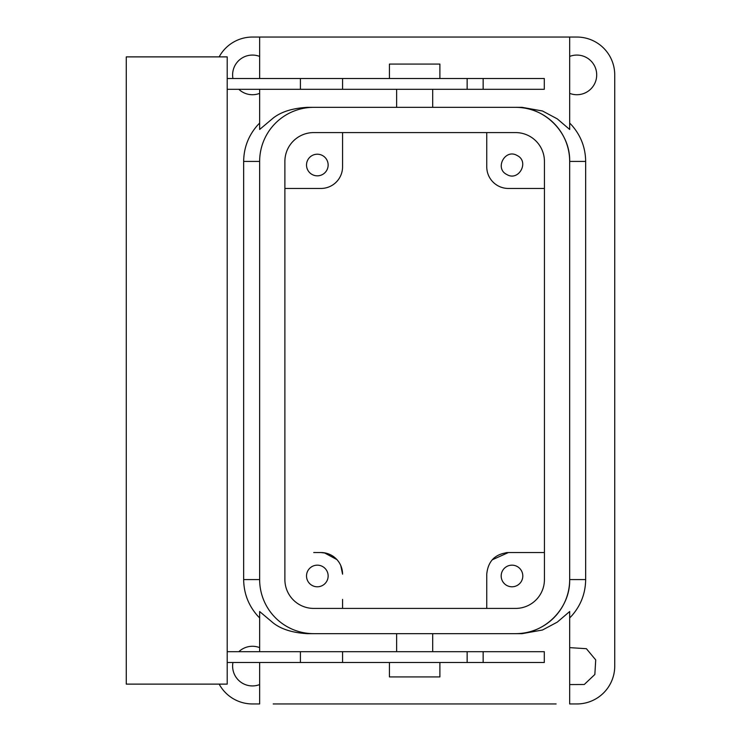<?xml version="1.0" encoding="UTF-8"?>
<svg xmlns="http://www.w3.org/2000/svg" width="741" height="741" viewBox="0 0 741 741"><rect width="100%" height="100%" fill="white"/><g stroke="black" fill="none" stroke-linecap="round" stroke-linejoin="round"><path stroke-width="1.11" d="M326.077 553.166L320.936 552.545A21.628 21.628 0 0 1 342.564 574.173L340.795 565.605M342.564 608.417L342.564 599.413M320.936 552.545L313.721 552.545M336.914 559.594L324.345 552.814M322.511 566.485A10.819 10.819 0 0 0 307.839 570.792A10.819 10.819 0 0 0 312.146 585.464A10.819 10.819 0 0 0 326.818 581.166A10.819 10.819 0 0 0 322.511 566.485M544.431 552.545L508.382 552.545L544.431 552.545M515.56 107.343C544.459 106.602 570.413 132.509 569.672 161.418L569.672 579.582C570.413 608.491 544.459 634.398 515.56 633.657M486.754 608.417L486.754 574.173C488.041 561.039 495.247 553.823 508.382 552.545L506.01 552.675M517.172 566.485A10.819 10.819 0 0 0 502.5 570.792A10.819 10.819 0 0 0 506.807 585.464A10.819 10.819 0 0 0 521.479 581.166A10.819 10.819 0 0 0 517.172 566.485M259.646 662.491L259.646 703.95L252.44 703.95A37.847 37.847 0 0 1 219.16 684.119M219.16 56.881A37.847 37.847 0 0 1 252.44 37.05L576.878 37.05A37.847 37.847 0 0 1 614.734 74.897L614.734 666.103A37.847 37.847 0 0 1 576.878 703.95L569.672 703.95L569.672 611.529L557.288 622.125L542.486 630.007L522.109 633.657L515.597 633.657L522.109 633.657M556.12 703.95L273.197 703.95C255.173 703.95 255.173 703.95 273.197 703.95M486.754 599.413L486.754 574.08M515.597 552.545L508.382 552.545L492.191 559.835L493.941 558.075M486.754 132.583L486.754 166.827A21.628 21.628 0 0 0 508.382 188.455L544.431 188.455M284.887 188.455L320.936 188.455A21.628 21.628 0 0 0 342.564 166.827L342.564 132.583M322.511 155.536A10.819 10.819 0 0 0 307.839 159.834A10.819 10.819 0 0 0 312.146 174.515A10.819 10.819 0 0 0 326.818 170.208A10.819 10.819 0 0 0 322.511 155.536M259.646 89.318L259.646 129.471L273.197 118.06C281.172 111.798 292.51 108.232 307.209 107.343L313.721 107.343A54.074 54.074 0 0 0 259.646 161.418L259.646 579.582L243.659 579.582L243.659 161.418C243.826 147.709 248.42 135.696 257.442 125.368L259.646 123.043M259.646 651.682L259.646 611.529L273.197 622.94C281.172 629.202 292.51 632.768 307.209 633.657L515.597 633.657A54.074 54.074 0 0 0 569.672 579.582L585.659 579.582C585.492 593.291 580.898 605.304 571.876 615.632L569.672 617.957M243.659 579.582C243.826 593.291 248.42 605.304 257.442 615.632L259.646 617.957M307.209 633.657L313.721 633.657A54.074 54.074 0 0 1 259.646 579.582M569.672 37.05L569.672 129.471L557.288 118.875L542.486 110.993L522.109 107.343L515.597 107.343A54.074 54.074 0 0 1 569.672 161.418L585.659 161.418L585.659 579.582M585.659 161.418C585.492 147.709 580.898 135.696 571.876 125.368L569.672 123.043M307.209 107.343L522.109 107.343M259.646 647.634A19.831 19.831 0 0 0 238.834 651.682M232.943 662.491A19.831 19.831 0 0 0 259.646 684.573M569.672 647.634L586.381 648.699L595.718 659.916L594.847 674.477L584.26 684.499L569.672 684.573M517.172 155.536C529.741 161.631 518.728 181.786 506.807 174.515C494.247 168.411 505.251 148.256 517.172 155.536M569.672 93.366A19.831 19.831 0 0 0 594.847 83.279A19.831 19.831 0 0 0 569.672 56.427M259.646 56.427A19.831 19.831 0 0 0 232.943 78.509M238.834 89.318A19.831 19.831 0 0 0 259.646 93.366M227.209 651.682L467.145 651.682L467.145 662.491L342.564 662.491L342.564 651.682M483.151 651.682L483.151 662.491L544.302 662.491L544.302 651.682L467.145 651.682M227.209 78.509L544.302 78.509L544.302 89.318L227.209 89.318M227.209 56.881L227.209 684.119L126.266 684.119L126.266 56.881L227.209 56.881M227.209 662.491L300.411 662.491L300.411 651.682M300.411 662.491L342.564 662.491M483.151 662.491L467.145 662.491M342.564 78.509L342.564 89.318M300.411 78.509L300.411 89.318M389.423 78.509L389.423 64.087L439.895 64.087L439.895 78.509M389.423 662.491L389.423 676.913L439.895 676.913L439.895 662.491M544.431 161.418A28.843 28.843 0 0 0 515.597 132.583L313.721 132.583A28.843 28.843 0 0 0 284.887 161.418L284.887 579.582A28.843 28.843 0 0 0 313.721 608.417L515.597 608.417A28.843 28.843 0 0 0 544.431 579.582L544.431 161.418M259.646 161.418L243.659 161.418M467.145 78.509L467.145 89.318M396.639 651.682L396.639 633.657M432.688 651.682L432.688 633.657M432.688 107.343L432.688 89.318M396.639 107.343L396.639 89.318M259.646 37.05L259.646 78.509M483.151 78.509L483.151 89.318"/></g></svg>
